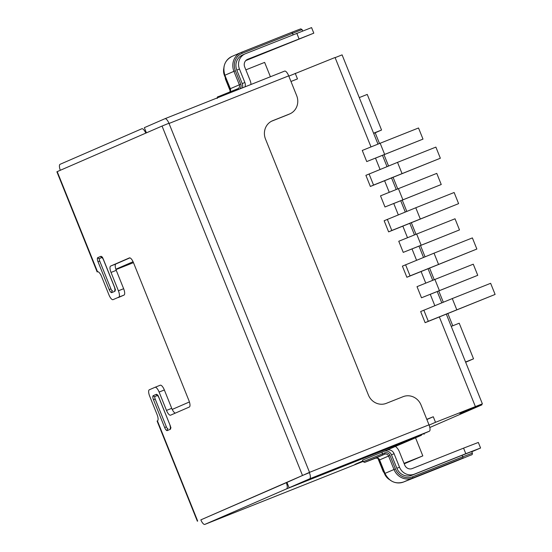 <?xml version="1.0" encoding="UTF-8"?>
<svg xmlns="http://www.w3.org/2000/svg" width="552" height="552" viewBox="0 0 552 552"><rect width="100%" height="100%" fill="white"/><g stroke="black" fill="none" stroke-linecap="round" stroke-linejoin="round"><path stroke-width="0.83" d="M370.364 186.466L440.351 158.231L435.88 147.101L397.523 162.357L365.893 175.336L370.364 186.466L373.552 185.079L369.074 173.956M406.872 277.27L476.859 249.035L472.381 237.905L434.024 253.161L402.394 266.14L406.872 277.27L410.053 275.883L405.582 264.76M425.123 322.672L495.109 294.437L490.638 283.307L452.281 298.563L420.652 311.542L425.123 322.672L428.304 321.285L423.832 310.162M388.622 231.868L458.608 203.633L454.13 192.503L415.773 207.759L384.144 220.738L388.622 231.868L391.803 230.481L387.325 219.358M375.505 158.113L422.991 139.111L366.735 161.577L375.491 158.093L380.038 169.402M366.735 161.577L362.264 150.448L380.162 143.237L418.519 127.981L422.991 139.111M288.827 76.121L335.057 57.498L370.999 146.908M295.23 73.34L297.466 78.901L290.98 81.482M164.972 118.694L284.611 71.111A5.996 2.042 -111.7 0 0 284.611 71.111A5.996 2.042 -111.7 0 1 288.717 75.859L296.679 95.668A14.393 13.531 -113.5 0 1 289.841 113.871L287.971 114.685A14.393 13.531 -113.5 0 1 287.599 114.837L271.543 121.226M426.793 419.327L433.279 416.746L435.514 422.308L482.379 403.836L446.257 313.991M430.256 294.32L477.749 275.317L421.493 297.783L430.249 294.299L434.797 305.608M439.302 316.827L475.341 406.472M421.493 297.783L417.015 286.654L434.914 279.443L473.271 264.187L477.749 275.317M412.006 248.917L459.492 229.915L403.243 252.381L411.999 248.897L416.539 260.206M421.052 271.425L425.751 283.114M403.243 252.381L398.765 241.252L416.663 234.041L455.02 218.785L459.492 229.915M393.755 203.515L441.241 184.513L384.986 206.979L393.748 203.495L398.289 214.804M402.801 226.023L407.5 237.712M384.986 206.979L380.514 195.85L398.413 188.639L436.77 173.383L441.241 184.513M384.551 180.621L389.25 192.31M335.112 57.643L342.088 54.869L377.968 144.113M429.111 425.095L435.514 422.308M429.829 427.496L481.917 404.851L481.641 404.161M482.379 403.836L459.913 413.607L481.917 404.851M359.269 97.594L367.246 94.42L381.556 130.03L375.194 132.797L379.5 143.506M384.006 154.719L388.525 165.966M393.031 177.171L397.75 188.908M402.256 200.121L406.776 211.368M411.281 222.573L416.001 234.31M420.507 245.523L425.026 256.77M429.532 267.975L434.251 279.712M438.757 290.925L443.284 302.172M447.782 313.377L452.771 325.777M465.653 362.243L473.533 358.821L459.216 323.21L451.239 326.384M146.004 133.032A2.401 0.814 -111.7 0 1 145.217 131.949A5.996 2.042 68.3 0 0 141.85 128.747A5.996 2.042 68.3 0 0 141.829 128.761L60.099 164.289A5.996 2.042 -111.7 0 0 60.313 170.285M289.841 113.871A14.393 13.531 -113.5 0 1 289.476 114.022L272.709 120.695A14.393 13.531 66.5 0 0 272.336 120.847A14.393 13.531 66.5 0 0 265.498 139.049L368.384 394.99A14.393 13.531 66.5 0 0 386.331 403.339L403.098 396.674A14.393 13.531 -113.5 0 1 421.045 405.023L429.007 424.833A5.996 2.042 68.3 0 1 429.373 431.209L309.693 478.812A5.996 2.042 -111.7 0 0 309.41 472.657L302.51 475.472L162.046 126.056L168.946 123.241A5.996 2.042 -111.7 0 0 164.951 118.708L144.341 127.664L146.425 132.846M164.951 118.708A5.996 2.042 -111.7 0 0 164.931 118.715L284.632 71.098M244.957 86.885A5.996 5.637 66.5 0 0 244.853 82.476L239.444 69.014A11.992 11.275 -113.5 0 1 245.136 53.848A11.992 11.275 -113.5 0 1 245.447 53.716L311.57 27.6L313.805 33.161L247.682 59.278A5.996 5.637 66.5 0 0 247.531 59.347A5.996 5.637 66.5 0 0 244.681 66.93L250.097 80.392A11.992 11.275 66.5 0 1 250.994 84.477M245.75 60.603L313.805 33.161M242.376 87.906A5.996 5.637 66.5 0 0 242.231 83.621L236.822 70.152A11.992 11.275 -113.5 0 1 242.521 54.986L245.136 53.848M168.946 123.241L309.534 472.353L429.007 424.833M309.534 472.353L286.95 482.427L289.096 487.768L408.777 440.165L429.373 431.209M309.693 478.812L289.096 487.768M302.51 475.472L200.838 519.867A5.996 2.042 -111.7 0 0 204.84 524.4A5.996 2.042 -111.7 0 0 204.861 524.393L286.585 488.858L421.486 435.238L386.607 450.225A5.996 5.637 -113.5 0 1 394.087 453.709L399.503 467.171A11.992 11.275 66.5 0 0 414.455 474.133L465.805 453.703L463.57 448.141L478.336 442.449L480.571 448.017L465.805 453.703M362.878 460.934L354.901 464.411L363.002 461.224M386.607 450.225L362.56 460.133L363.188 461.693L384.613 452.923A4.319 4.057 -113.5 0 1 390.002 455.428L395.411 468.896A13.676 12.855 66.5 0 0 412.461 476.831L462.762 456.821L462.134 455.262L471.732 451.564L472.36 453.123L462.762 456.821A1.201 0.407 68.3 0 1 462.838 458.098L412.53 478.101A14.869 13.986 -113.5 0 1 393.99 469.476L388.573 456.007A3.119 2.932 66.5 0 0 384.689 454.199L365.527 461.989L375.705 458.105A3.119 2.932 -113.5 0 1 379.59 459.913L390.002 455.428M471.808 451.743L480.571 448.017M383.992 451.363A5.996 5.637 -113.5 0 1 391.465 454.848L396.881 468.31A11.992 11.275 66.5 0 0 411.833 475.272L462.134 455.262M115.975 269.59L133.467 262.635M189.419 401.953L172.217 409.432A5.996 2.042 -111.7 0 0 175.322 413.117M133.073 261.731L115.851 269.217A5.996 2.042 -111.7 0 0 116.258 270.349L123.641 288.71A5.996 2.042 68.3 0 1 124.007 295.085L118.314 297.562A5.996 2.042 68.3 0 1 118.294 297.569A5.996 2.042 68.3 0 1 118.273 297.576M197.354 521.205L157.099 421.052L157.423 420.9A5.996 2.042 -111.7 0 0 157.058 414.524L149.675 396.163A5.996 2.042 68.3 0 1 149.309 389.781L155.002 387.311A5.996 2.042 68.3 0 1 155.022 387.297A5.996 2.042 68.3 0 1 159.107 392.058L166.49 410.419A5.996 2.042 -111.7 0 0 170.582 415.18A5.996 2.042 -111.7 0 0 170.596 415.173L189.315 407.031A5.996 2.042 -111.7 0 0 188.957 400.655L133.48 262.669A5.996 2.042 -111.7 0 0 129.396 257.908A5.996 2.042 -111.7 0 0 129.375 257.915L110.655 266.057A5.996 2.042 -111.7 0 0 111.021 272.433L118.404 290.794A5.996 2.042 68.3 0 1 118.763 297.169L113.077 299.646A5.996 2.042 68.3 0 1 113.056 299.653A5.996 2.042 68.3 0 1 108.965 294.899L101.582 276.538A5.996 2.042 -111.7 0 0 97.497 271.777A5.996 2.042 -111.7 0 0 97.476 271.784L97.752 271.729M97.152 271.936L56.89 171.789L57.215 171.631L97.518 271.77M162.046 126.056L57.215 171.631M286.95 482.427L200.838 519.867M286.585 488.858A5.996 2.042 -111.7 0 0 286.785 484.104A2.401 0.814 68.3 0 1 286.626 482.565M345.186 464.846L333.201 470.056L406.631 440.427L345.186 464.846M129.892 257.887L115.892 263.973A5.996 2.042 -111.7 0 0 115.851 269.217M155.043 387.29L160.239 385.227A5.996 2.042 68.3 0 1 160.259 385.213A5.996 2.042 68.3 0 1 164.351 389.974L171.727 408.335A5.996 2.042 -111.7 0 0 172.217 409.432M347.153 464.487L385.62 448.976L347.153 464.487L346.063 464.494M463.57 448.141L412.213 468.565A5.996 5.637 -113.5 0 1 404.74 465.088L399.324 451.626A11.992 11.275 -113.5 0 0 395.584 446.533M377.74 458.132A5.996 5.637 -113.5 0 1 379.114 460.216L384.523 473.685A11.992 11.275 66.5 0 0 389.526 479.667M426.875 419.534L433.279 416.746M404.043 463.349L422.811 455.883L415.621 438.005M383.812 471.905L383.426 472.07L377.885 458.277M383.426 472.07L383.812 471.919M404.223 463.804L422.811 455.883M230.329 91.087A5.996 5.637 66.5 0 0 229.88 88.989L224.464 75.527A11.992 11.275 -113.5 0 1 223.781 68.441M245.861 69.862L264.629 62.397L270.404 76.762M225.63 78.425L225.25 78.591L230.301 91.156M352.424 461.969L352.79 462.031M386.172 448.541L385.62 448.976M373.58 133.204L381.556 130.03M373.663 133.405L375.194 132.797M465.557 361.995L473.533 358.821M441.752 302.786L437.225 291.532M432.72 280.319L428.007 268.589M423.501 257.384L418.975 246.13M414.469 234.917L409.756 223.187M405.251 211.982L400.724 200.728M396.219 189.515L391.506 177.785M387 166.58L382.474 155.326M495.109 294.437L428.304 321.285M476.859 249.035L410.053 275.883M458.608 203.633L391.803 230.481M440.351 158.231L373.552 185.079M102.134 257.391L99.574 258.502A2.401 0.814 -111.7 0 0 99.719 261.048L110.904 288.868A2.401 0.814 -111.7 0 0 112.532 290.78L112.511 290.787A1.442 1.352 66.5 0 0 111.828 292.608A3.836 1.304 68.3 0 1 109.199 289.565L98.014 261.745A3.836 1.304 68.3 0 1 97.78 257.667L100.775 256.363A3.836 1.304 68.3 0 1 103.403 259.405L114.588 287.219A3.836 1.304 68.3 0 1 114.823 291.304L111.828 292.608M157.603 395.377L155.043 396.488A2.401 0.814 -111.7 0 0 155.195 399.034L166.373 426.855A2.401 0.814 -111.7 0 0 168.001 428.766L167.98 428.773A1.442 1.352 66.5 0 0 167.297 430.594A3.836 1.304 68.3 0 1 164.668 427.552L153.484 399.731A3.836 1.304 68.3 0 1 153.249 395.653L156.25 394.349A3.836 1.304 68.3 0 1 158.879 397.392L170.057 425.206A3.836 1.304 68.3 0 1 170.292 429.29L167.297 430.594M382.591 455.034A1.201 0.407 -111.7 0 0 382.522 453.758L381.894 452.198M218.62 96.545L235.683 89.59A1.201 0.407 68.3 0 1 235.69 89.59A1.201 0.407 68.3 0 1 236.394 90.286M302.662 30.974L302.103 29.587L299.446 30.56L242.204 53.296A13.676 12.855 66.5 0 0 235.352 70.739L240.769 84.201A4.319 4.057 -113.5 0 1 239.837 88.92M293.098 34.762L292.505 33.292A1.201 0.407 -111.7 0 0 291.684 32.34L300.736 28.863L302.103 29.587M288.717 75.859L169.25 123.379M299.039 38.854L296.797 33.292M242.231 83.621L244.853 82.476M236.822 70.152L239.444 69.014M204.861 524.393L363.092 461.451L204.84 524.4M396.881 468.31L399.503 467.171M411.833 475.272L414.455 474.133M391.465 454.848L394.087 453.709M157.423 420.9L197.678 521.053M124.007 295.085L118.763 297.169M123.641 288.71L118.404 290.794M116.258 270.349L111.021 272.433M115.892 263.973L110.655 266.057M171.727 408.335L166.49 410.419M164.351 389.974L159.107 392.058M396.288 444.519L396.426 444.871M392.575 445.995L392.727 446.382M384.523 473.685L384.972 473.492M379.114 460.216L379.555 460.023M379.59 459.913L385.006 473.381L395.411 468.896M385.006 473.381L385.006 473.388A14.869 13.986 66.5 0 0 403.546 482.013L412.53 478.101A1.201 0.407 68.3 0 0 412.461 476.831M363.188 461.693L364.61 462.403L373.601 458.94A1.201 0.407 68.3 0 1 373.601 458.947A1.201 0.407 68.3 0 1 373.601 458.94L375.698 458.105A1.201 0.407 68.3 0 1 375.698 458.105L384.689 454.199A1.201 0.407 68.3 0 0 384.613 452.923M375.698 458.112A1.201 0.407 68.3 0 0 375.698 458.105C378.217 458.181 379.493 458.788 379.528 459.947L384.937 473.409C389.236 481.551 395.432 484.421 403.54 482.013A1.201 0.407 68.3 0 1 403.54 482.013L462.838 458.098M286.785 484.104L287.509 483.814M229.88 88.989L230.322 88.796M224.464 75.527L224.912 75.334M224.947 75.231L224.878 75.251C222.366 66.619 224.74 60.34 232.012 56.414A14.869 13.986 66.5 0 0 224.947 75.224L233.931 71.318A14.869 13.986 -113.5 0 1 240.996 52.509A14.869 13.986 -113.5 0 1 241.376 52.35A1.201 0.407 68.3 0 1 241.383 52.35L291.684 32.34L241.383 52.35A1.201 0.407 68.3 0 1 242.204 53.296M217.171 98.477C217.177 97.166 217.647 96.531 218.585 96.559L237.781 88.762A3.119 2.932 66.5 0 0 239.347 84.78L233.931 71.318L235.352 70.739M229.818 91.942L230.536 89.983L230.357 88.686L224.878 75.251L230.357 88.686A3.119 2.932 -113.5 0 1 229.839 91.936M230.357 88.686L240.769 84.201M145.217 131.949L145.942 131.666M235.69 89.59L237.788 88.755A1.201 0.407 68.3 0 1 237.788 88.755A1.201 0.407 68.3 0 1 238.492 89.452M403.54 482.013L453.847 462.003A1.201 0.407 -111.7 0 0 453.847 462.003L470.904 455.048C472.091 454.903 472.581 454.261 472.36 453.123M271.97 121.012L272.709 120.695M287.599 114.837L289.476 114.022M456.752 309.693L452.281 298.563M439.392 290.573L434.914 279.443M438.502 264.291L434.024 253.161M420.251 218.889L415.773 207.759M402.001 173.487L397.523 162.357M421.135 245.171L416.663 234.041M402.884 199.769L398.413 188.639M384.634 154.367L380.162 143.237M153.249 395.653A1.442 1.352 66.5 0 0 155.043 396.488M155.195 399.034L153.484 399.731M166.373 426.855L164.668 427.552M156.25 394.349A1.442 1.352 66.5 0 0 157.499 395.273M170.54 427.779A1.442 1.352 66.5 0 0 170.292 429.29M170.057 425.206L158.797 397.426L157.396 395.191L158.051 395.184M97.78 257.667A1.442 1.352 66.5 0 0 99.574 258.502M99.719 261.048L98.014 261.745M110.904 288.868L109.199 289.565M100.775 256.363A1.442 1.352 66.5 0 0 102.03 257.287M115.071 289.793A1.442 1.352 66.5 0 0 114.823 291.304M160.259 385.213L155.022 387.297M423.874 433.596L424.143 434.265M232.012 56.414L241.383 52.35M170.975 427.469L170.527 427.903L169.981 425.247M102.582 257.191L101.927 257.204L103.327 259.44L114.512 287.261L115.051 289.917L115.506 289.483"/></g></svg>
